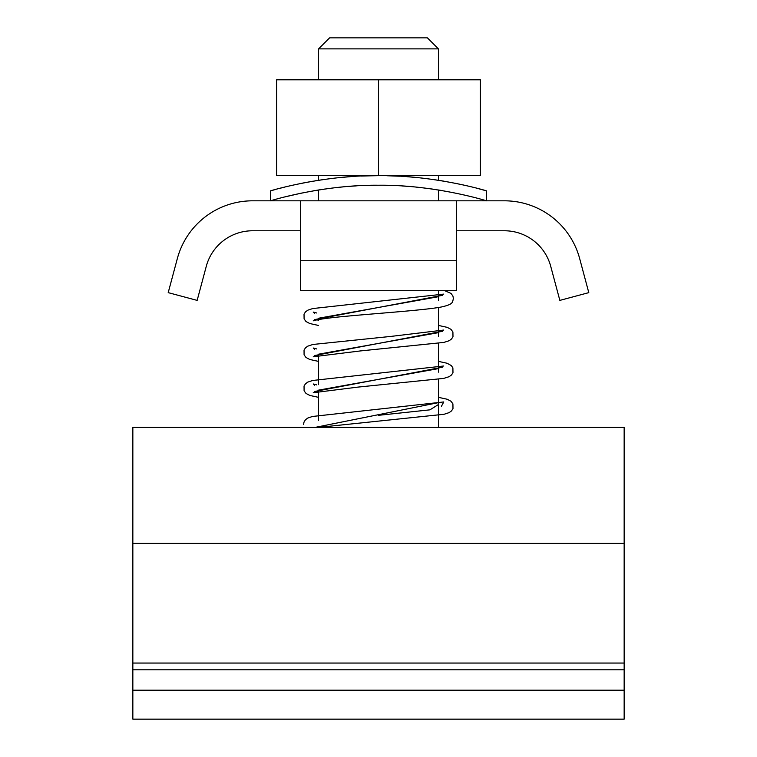 <?xml version="1.0" encoding="UTF-8"?>
<svg xmlns="http://www.w3.org/2000/svg" width="757" height="757" viewBox="0 0 757 757"><rect width="100%" height="100%" fill="white"/><g stroke="black" fill="none" stroke-linecap="round" stroke-linejoin="round"><path stroke-width="1.14" d="M318.583 175.652L318.583 180.28L315.593 180.753L325.548 179.258M340.007 177.554L350.321 176.674M361.344 176.031L378.424 175.652M378.5 175.652C322.047 174.971 268.517 191.303 270.656 190.84C268.546 191.341 321.394 175.037 378.5 175.652C435.02 174.971 488.587 191.332 486.344 190.84C488.36 191.313 435.597 175.037 378.5 175.652L276.646 175.652L276.646 79.788L480.354 79.788L480.354 175.652L378.5 175.652L378.5 79.788M270.656 200.813L270.656 190.84L274.346 189.799M278.746 188.607L285.001 187.007M302.109 183.194L312.868 181.207M365.148 185.474L378.5 185.238C434.963 184.528 488.53 201.305 486.344 200.823C488.53 201.353 435.597 184.594 378.5 185.238C321.791 184.566 268.621 201.277 270.656 200.823M285.115 196.858L302.185 192.959M312.953 190.915L318.356 190.016M356.31 185.891L349.677 186.336M342.561 186.941L335.455 187.679M324.762 189.051L317.051 190.225M383.931 185.276L394.567 185.579M401.995 185.967L407.001 186.307M416.378 187.13L425.179 188.115M426.352 188.256L433.07 189.165M441.407 190.471L438.417 189.979L438.417 200.813M482.777 199.782L486.335 200.813L486.344 190.84L478.159 188.578M387.319 175.756L399.431 176.22M406.982 176.693L416.104 177.469M424.175 178.33L426.56 178.624M431.821 179.314L441.407 180.753L438.417 180.28L438.417 175.652M441.407 180.753L444.17 181.216M454.758 183.166L464.098 185.143M300.614 230.771L252.583 230.771A47.928 47.928 0 0 0 206.282 266.303L197.151 300.387L168.205 292.637L177.346 258.544A77.886 77.886 0 0 1 252.583 200.813L300.614 200.813L300.614 260.73L456.386 260.73L456.386 200.813L504.417 200.813A77.886 77.886 0 0 1 579.654 258.544L588.795 292.637L559.849 300.387L550.717 266.303A47.928 47.928 0 0 0 504.417 230.771L456.386 230.771M456.386 200.813L300.614 200.813M300.614 260.73L300.614 290.688L456.386 290.688L456.386 260.73M318.583 48.874L329.607 37.85L427.393 37.85L438.417 48.874L318.583 48.874L318.583 79.788M438.417 296.706L318.583 318.233M438.417 332.654L318.583 354.181M438.417 368.612L318.583 390.129M438.417 404.56L429.919 409.84L378.5 415.319M438.417 402.648L315.593 427.298M438.417 294.804L440.214 295.031M442.41 295.344L314.59 319.596M316.786 319.899L318.583 320.135M438.417 330.752L440.214 330.989M442.41 331.292L314.59 355.544M316.786 355.856L318.583 356.083M438.417 366.7L440.214 366.937M442.41 367.24L314.59 391.492M316.786 391.804L318.583 392.041M314.704 427.298L313.9 427.298M306.036 427.298L308.941 427.298M310.275 427.298L313.644 427.298M132.844 690.214L132.844 427.298L624.156 427.298L624.156 719.15L132.844 719.15L132.844 690.214L624.156 690.214M624.156 669.803L132.844 669.803M624.156 663.056L132.844 663.056M132.844 543.394L624.156 543.394M438.417 372.151L438.417 343.441M438.417 336.203L438.417 307.484M438.417 300.255L438.417 290.688M438.417 79.788L438.417 48.874M438.417 427.298L438.417 379.389M318.583 420.627L318.583 391.464M318.583 384.67L318.583 355.506M318.583 200.813L318.583 189.979M319.208 427.298L444.094 414.268L449.156 412.612L451.522 410.9L452.989 408.591L452.913 403.878L450.992 401.257L447.236 399.261L438.417 397.321M316.786 384.906L313.237 383.969L314.59 385.218M441.407 406.329L443.763 401.948L312.48 416.473L307.862 418.015L305.487 419.719L304.021 422.037L303.604 424.308M443.753 366L312.669 380.478L307.777 382.105L305.525 383.733L304.04 386.042L304.096 390.82L306.027 393.451L309.84 395.447L318.583 397.359M313.247 392.732L358.014 387.092L443.716 378.396L449.119 376.683L451.503 374.98L452.979 372.662L452.885 367.874L451.304 365.584L447.046 363.246L438.417 361.373M316.786 348.958L313.237 348.021L314.59 349.27M443.753 330.052L391.549 336.335L312.896 344.473L307.806 346.148L305.535 347.766L304.04 350.075L304.087 354.853L306.008 357.484L309.774 359.48L318.583 361.411M313.247 356.784L360.181 350.955L443.886 342.41L449.156 340.716L451.522 339.004L452.989 336.695L452.904 331.973L450.983 329.342L447.217 327.355L438.417 325.425M316.786 313.01L313.237 312.073L314.59 313.322M443.753 294.104L312.717 308.563L307.919 310.133L305.516 311.837L304.03 314.155L304.096 318.915L306.017 321.545L309.793 323.532L318.583 325.463M313.237 320.836L314.713 320.372C320.154 319.057 330.979 317.647 347.189 316.161C380.979 313.02 427.26 309.973 442.608 306.736C453.49 304.011 452.345 302.45 453.396 298.485L452.904 296.015L450.973 293.385L444.69 290.688"/></g></svg>
